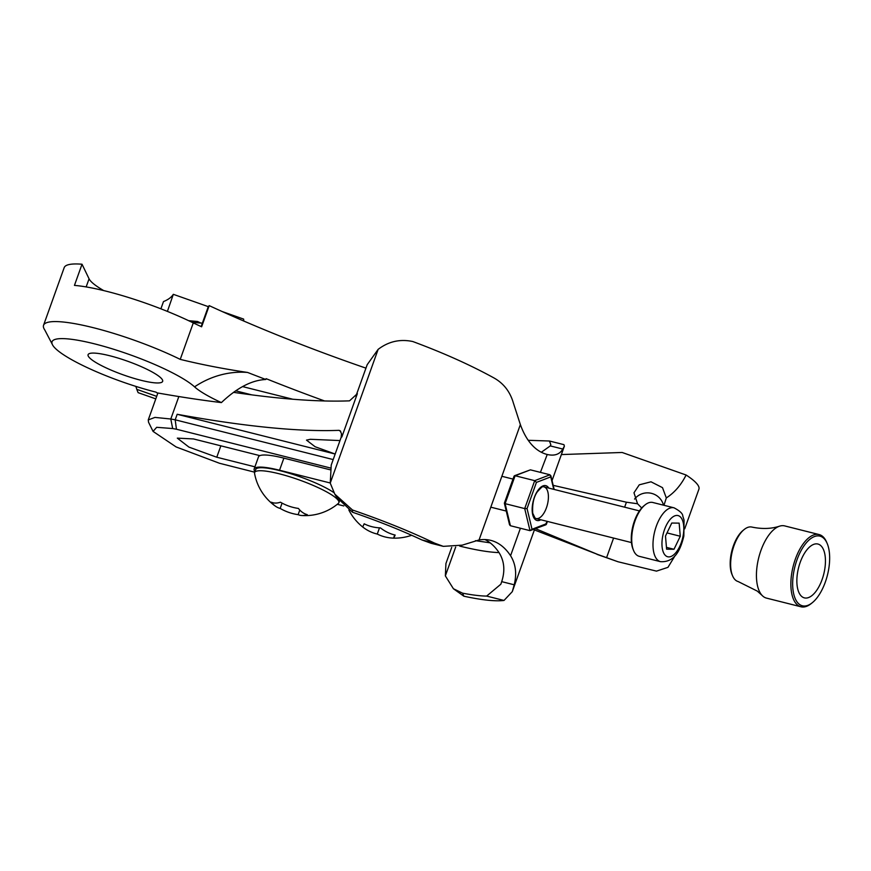 <?xml version="1.0" encoding="UTF-8"?>
<svg xmlns="http://www.w3.org/2000/svg" width="871" height="871" viewBox="0 0 871 871"><rect width="100%" height="100%" fill="white"/><g stroke="black" fill="none" stroke-linecap="round" stroke-linejoin="round"><path stroke-width="1.31" d="M254.953 471.592A46.37 8.372 19.7 0 1 254.158 468.968L258.491 456.872A46.37 8.372 19.7 0 1 283.87 458.135L329.935 469.73M254.158 468.968A46.37 8.372 19.7 0 1 279.537 470.231L330.218 482.98M343.795 505.942L337.273 504.298M380.464 527.891A48.656 42.015 128 0 1 364.165 523.809A48.656 1.165 110 0 1 362.576 526.89A48.656 40.85 93.2 0 0 377.274 534.054A48.656 42.015 -52 0 0 393.561 538.136A48.656 1.165 -70 0 0 393.594 538.147A48.656 1.165 -70 0 0 395.162 535.055A48.656 40.85 -86.8 0 1 380.464 527.891M362.576 526.89A48.656 1.165 110 0 1 362.576 526.879A51.367 51.367 0 0 1 348.836 509.96M379.495 527.848L377.274 534.054M394.705 534.946L393.561 538.136M333.931 492.627A44.737 8.079 -160.3 0 0 287.789 472.822A44.737 8.079 -160.3 0 0 255.693 469.513L254.615 472.539A44.737 8.079 19.7 0 1 290.087 476.873A44.737 8.079 19.7 0 1 335.912 497.951A44.737 8.079 19.7 0 1 338.852 502.709A44.737 8.079 19.7 0 1 338.351 503.416A51.367 51.367 0 0 1 301.595 515.501A48.656 21.568 -65.1 0 0 307.256 514.652A48.656 26.206 -77 0 1 298.405 508.435A48.656 47.774 -177.6 0 1 280.44 502.208A48.656 21.568 114.9 0 1 271.317 502.197A48.656 26.206 103 0 0 275.378 506.138A48.656 26.206 103 0 0 280.168 508.424A48.656 47.774 2.4 0 0 298.132 514.652A48.656 21.568 -65.1 0 0 301.595 515.501M275.378 506.138A51.367 51.367 0 0 1 254.561 473.41A44.737 8.079 19.7 0 1 254.615 472.539M282.073 503.111L280.168 508.424M299.787 510.047L298.132 514.652M633.598 550.559L633.065 549.274A26.457 12.379 -75.9 0 1 632.248 528.958A26.457 12.379 -75.9 0 1 644.017 505.746L645.095 504.875A27.763 12.989 104.1 0 0 632.738 529.23A27.763 12.989 104.1 0 0 633.598 550.559A27.763 12.989 104.1 0 0 639.238 556.319L660.512 561.664A27.763 12.989 -75.9 0 1 654.012 534.576A27.763 12.989 -75.9 0 1 674.056 507.826C679.859 510.907 682.766 513.64 682.788 516.013L684.062 520.15L683.833 536.133C680.991 547.783 675.765 562.666 660.512 561.664M674.056 507.826L652.782 502.48A27.763 12.989 104.1 0 0 645.095 504.875M665.488 536.068L666.609 549.187L674.002 549.274L680.273 536.253L679.151 523.133L671.759 523.036L665.488 536.068M667.012 532.91L680.273 536.253M666.457 547.38L674.002 549.274M553.771 489.35L550.777 476.883L536.438 482.392L534.707 480.661L524.701 508.588L527.053 508.577L532.029 529.263L530.004 530.657L524.701 508.588L505.104 503.656L510.406 525.725L530.004 530.657L545.965 524.767M550.777 476.883L550.004 474.782L530.406 469.85L514.445 475.74L515.109 475.729L514.042 476.753M550.004 474.782L534.707 480.661L515.109 475.729L505.104 503.656L504.668 502.937M504.374 503.242L509.546 524.788L510.406 525.725M545.3 524.778L547.228 521.37M547.413 521.424L546.357 524.364L546.367 523.754L532.029 529.263M779.61 526.16C771.303 528.893 762.049 529.187 751.847 527.064A28.101 13.141 104.1 0 0 744.172 529.514A28.101 13.141 104.1 0 0 732.544 575.753A28.101 13.141 104.1 0 0 735.788 580.347A28.101 13.141 104.1 0 0 738.14 581.545L757.291 591.104L762.158 595.481A37.224 17.42 -75.9 0 1 758.717 557.756A37.224 17.42 -75.9 0 1 779.61 526.16A37.224 17.42 -75.9 0 1 784.695 525.91L819.121 534.565A37.224 17.42 -75.9 0 1 826.677 542.295L827.221 543.569A35.918 16.81 104.1 0 0 799.295 554.174A35.918 16.81 104.1 0 0 799.24 604.213A35.918 16.81 104.1 0 0 812.338 602.678A35.918 16.81 104.1 0 0 827.221 543.569M812.338 602.678L811.26 603.549A37.224 17.42 -75.9 0 1 800.95 606.771L766.524 598.116A37.224 17.42 -75.9 0 1 763.257 596.483A37.224 17.42 -75.9 0 1 762.158 595.481M732.544 575.753L731.999 574.468A26.783 12.532 -75.9 0 1 743.094 530.395L744.172 529.514M801.951 596.657A27.763 12.989 -75.9 0 1 799.317 565.039A27.763 12.989 -75.9 0 1 817.923 544.037A27.763 12.989 -75.9 0 1 823.748 574.12A27.763 12.989 -75.9 0 1 804.379 597.876A27.763 12.989 -75.9 0 1 801.951 596.657M800.95 606.771A37.224 17.42 -75.9 0 1 797.694 605.149A37.224 17.42 -75.9 0 1 794.167 562.742A37.224 17.42 -75.9 0 1 819.121 534.565M135.778 386.365A352.526 63.637 19.7 0 1 136.78 389.337L138.119 392.658L155.789 398.874M160.895 308.813L163.487 301.584A352.526 63.637 -160.3 0 0 173.318 294.322L208.365 306.668M167.395 311.393L173.318 294.322M52.184 344.11A77.889 14.056 -160.3 0 1 109.55 348.008A77.889 14.056 -160.3 0 1 194.549 386.855A82.952 74.873 132.3 0 1 247.571 372.45C223.923 368.945 201.484 364.59 180.232 359.375A91.444 16.505 -160.3 0 0 92.914 327.594A91.444 16.505 -160.3 0 0 43.55 325.264A91.444 16.505 -160.3 0 0 44.78 329.967L52.184 344.11A77.889 14.056 -160.3 0 0 156.072 392.157L156.943 392.843A662.755 119.643 -160.3 0 0 221.397 402.598C236.988 387.802 251.795 380.104 265.807 379.506L266.101 378.667A331.797 59.892 19.7 0 0 324.6 400.965M180.232 359.375L193.286 322.923A331.797 59.892 -160.3 0 0 201.615 326.799L209.203 305.634A331.797 59.892 19.7 0 0 365.929 368.139M247.571 372.45L265.807 379.506M43.55 325.264L64.182 267.647A91.444 16.505 -160.3 0 1 82.026 264.229L74.449 285.394A91.444 16.505 19.7 0 1 193.286 322.923M201.147 326.581L208.006 307.43A130.628 23.582 19.7 0 1 209.203 305.634M82.026 264.229L89.071 278.818A65.314 11.791 -160.3 0 0 103.682 290.576M191.282 321.943A65.314 11.791 -160.3 0 0 202.388 323.108M91.422 359.483A39.598 7.153 19.7 0 1 88.091 354.671A39.598 7.153 19.7 0 1 118.554 358.221A39.598 7.153 19.7 0 1 159.306 376.566A39.598 7.153 19.7 0 1 162.648 381.367A39.598 7.153 19.7 0 1 132.174 377.818A39.598 7.153 19.7 0 1 91.422 359.483M194.549 386.855A63.561 11.475 -160.3 0 0 221.397 402.598M553.172 485.343L626.423 502.208L624.649 507.183M675.145 555.556L667.959 567.348L656.494 571.126L617.985 561.751L597.756 554.468L535.632 528.73M561.37 454.564L622.134 452.474L686.108 475.011C681.089 485.049 674.492 492.681 666.315 497.929L662.504 487.651L651.007 481.805L639.26 484.82L633.979 492.79L637.539 503.754L626.423 502.208M222.138 311.524L243.63 319.091L243.793 321.04M200.863 323.054L197.532 321.486L188.648 320.68M534.391 529.916L597.756 554.468M684.715 528.839L698.912 489.197A82.952 14.97 -160.3 0 0 686.108 475.011M666.315 497.929L663.974 505.289M641.698 507.989L637.539 503.754M663.506 505.169A16.429 16.146 10.9 0 0 634.556 499.105M528.24 440.301L549.427 441.009L563.94 444.656L564.386 446.148L562.808 449.055C559.661 454.466 554.337 456.241 546.846 454.39A124.422 58.205 -75.9 0 1 520.368 424.591L513.269 402.663C509.96 391.46 503.438 383.175 493.705 377.807C470.34 364.971 443.372 352.875 412.789 341.53C400.083 338.83 388.52 341.443 378.134 349.369L367.192 364.688L356.696 393.942A6.63 1.198 19.7 0 1 357.35 393.67L349.521 400.845A663.593 119.795 -160.3 0 1 233.504 392.342M547.228 454.488L540.412 472.365M340.692 431.352A14.099 2.548 19.7 0 1 338.961 430.339L340.071 430.677L341.486 433.682L341.835 436.992A6.63 1.198 -160.3 0 0 341.182 437.264L331.23 465.049L330.24 483.111L334.791 494.107L352.472 509.992C383.316 520.608 410.666 531.648 434.52 543.101L443.285 546.357L462.251 545.148L479.061 539.955A124.422 58.205 -75.9 0 1 490.798 540.379A124.422 58.205 -75.9 0 1 510.569 555.72C515.719 563.962 516.939 573.651 514.206 584.789L512.279 591.659L504.015 600.446C495.305 601.502 481.913 600.086 463.851 596.2L453.399 588.731L445.353 575.883L445.93 563.526L451.711 547.391M338.961 430.339A663.593 119.795 19.7 0 1 177.172 414.28L175.191 419.811A663.593 119.795 19.7 0 1 170.792 419.005L178.838 396.545M541.316 452.256L550.298 445.908L562.808 449.055M514.206 584.789L501.696 581.643C505.191 570.875 504.363 561.283 499.192 552.856A124.422 58.205 104.1 0 0 484.951 539.563M434.52 543.101L421.847 539.911L431.091 543.286L442.773 546.215M421.847 539.911C401.281 530.308 378.166 521.076 352.505 512.224L352.472 509.992M334.791 494.107L336.718 497.287L352.505 512.224M549.427 441.009L550.82 444.646L550.298 445.908M501.696 581.643L500.847 584.212L486.649 596.08C480.563 596.036 472.539 595.067 462.566 593.173L453.399 588.731M333.19 459.572L175.191 419.811L176.443 429.229L172.676 428.543L170.792 419.005L154.962 417.405L148.255 419.92L148.549 422.25L153.067 431.406L156.671 427.313L172.676 428.543M177.172 414.28L335.172 454.041L315.106 446.736L306.494 440.116L310.392 439.289L339.995 440.574M463.851 596.2L462.566 593.173M475.457 540.673L490.123 542.818M251.773 394.868L235.671 390.818M254.735 472.202L219.503 463.274L176.105 446.932L153.067 431.406M292.808 399.234L242.574 386.593M254.92 466.834L216.77 457.231L188.942 447.106L177.325 438.135L193.482 438.94L259.863 455.642M330.338 467.967L176.443 429.229M283.87 458.135L279.537 470.231M683.027 536.286A21.231 9.929 104.1 0 0 671.345 518.147A21.231 9.929 104.1 0 0 664.268 554.043A21.231 9.929 104.1 0 0 683.027 536.286M540.815 519.758A17.964 8.405 -75.9 0 1 535.447 519.704A17.964 8.405 -75.9 0 1 535.034 495.686A17.964 8.405 -75.9 0 1 548.784 488.087M536.438 482.392L527.053 508.577M530.406 469.85L515.109 475.729M536.013 518.55A16.331 7.643 104.1 0 0 547.413 504.581A16.331 7.643 104.1 0 0 543.983 486.878C543.831 485.234 541.533 486.976 537.091 492.126C533.629 497.287 532.17 504.309 532.725 513.204L535.055 518.071L536.013 518.55M136.78 389.337L156.693 396.349M613.587 538.071L606.575 557.669M86.164 286.918L89.071 278.818M510.569 555.72L520.412 528.24M357.35 393.67L341.835 436.992M378.134 349.369L330.24 483.111M479.061 539.955L520.368 424.591M445.353 575.883L455.675 547.053M459.725 546.095A100.786 18.193 -160.3 0 0 499.007 552.584M486.649 596.08L504.015 600.446M220.853 445.821L216.77 457.231M489.164 542.731L488.979 541.969M393.594 538.147A51.367 51.367 0 0 0 411.667 535.273M339.407 501.163L338.852 502.709M490.798 507.172L506.247 511.059M534.021 518.049L631.464 542.568M501.859 476.285L512.997 479.083M541.991 486.377L639.434 510.907M514.053 476.143L504.374 503.155M550.864 475.718L554.163 489.448M597.016 554.359L617.985 561.751M564.354 446.224L552.04 480.618M534.685 529.1L512.279 591.659M157.891 393.006L148.255 419.92M341.182 437.264L341.486 433.682M356.696 393.942L355.542 395.978"/></g></svg>
